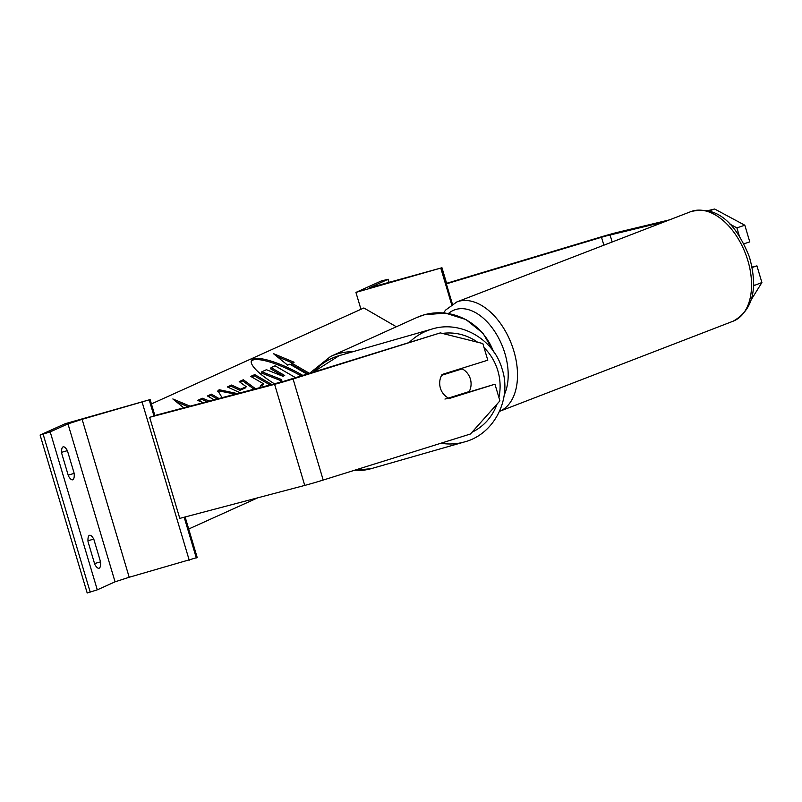 <?xml version="1.0" encoding="UTF-8"?>
<svg xmlns="http://www.w3.org/2000/svg" width="802" height="802" viewBox="0 0 802 802"><rect width="100%" height="100%" fill="white"/><g stroke="black" fill="none" stroke-linecap="round" stroke-linejoin="round"><path stroke-width="1.2" d="M304.349 374.955L309.632 373.191M355.928 292.409L441.962 267.738L369.702 287.697L388.168 279.236L381.05 281.061L355.928 292.409L360.96 309.281M440.829 268.289L451.656 304.63M669.439 219.878L617.951 232.249A21.113 0.882 -16.6 0 0 607.866 234.936A21.113 0.882 -16.6 0 0 600.878 236.981L446.604 283.317M664.357 221.843L604.989 236.239L446.363 283.848L452.418 304.138M708.778 210.976L714.662 209.011L744.817 225.222L749.78 241.873L743.925 243.828M744.817 225.222L736.898 227.868L739.264 235.788M714.662 209.011L707.665 210.695M753.649 285.712L761.9 282.535L751.434 299.407M753.7 284.229L753.98 285.181M736.898 227.868L729.83 224.069M752.176 267.477L756.938 265.883L761.9 282.535M756.938 265.883L752.086 267.046M448.619 398.203L494.944 384.198L449.23 398.504A16.501 15.689 -99.2 0 1 448.388 398.083M444.95 399.065L448.438 398.063A16.501 15.709 74 0 1 443.656 394.213A16.501 15.689 -99.2 0 1 440.398 388.138A16.501 15.689 -99.2 0 1 442.072 374.494L487.796 360.188L482.824 343.537L440.318 332.9L293.061 378.965A21.113 0.882 163.4 0 1 280.9 382.604A21.113 0.882 163.4 0 1 274.605 384.328L149.643 417.301L179.778 518.383L304.74 485.421A21.113 0.882 163.4 0 0 311.036 483.686A21.113 0.882 163.4 0 0 323.196 480.057L470.463 433.992L499.917 400.85L494.944 384.198M440.318 332.9L283.768 381.301L153.924 415.757M448.438 398.063L469.24 391.556A16.501 15.709 74 0 0 470.313 378.775A16.501 15.709 74 0 0 462.203 368.87L441.601 375.316M441.661 375.206L458.714 369.872A16.501 15.709 74 0 0 457.992 369.511M458.714 369.872L462.203 368.87M88.03 541.701A13.193 3.9 -105.9 0 1 89.393 535.345A13.193 3.9 -105.9 0 1 89.553 535.285A13.193 3.9 -105.9 0 1 93.774 539.104L100.551 561.851A13.193 3.9 74.1 0 1 99.027 568.257A13.193 3.9 74.1 0 1 94.806 564.448L88.03 541.701M61.664 453.25A13.193 3.9 -105.9 0 1 63.027 446.894A13.193 3.9 -105.9 0 1 63.188 446.834A13.193 3.9 -105.9 0 1 67.398 450.654L74.185 473.401A13.193 3.9 74.1 0 1 72.661 479.807A13.193 3.9 74.1 0 1 68.441 475.997L61.664 453.25M40.1 435.035L65.223 423.697L150.124 399.576L82.115 419.316L67.969 423.877L50.205 431.897L40.1 435.035L87.187 592.989L97.293 589.841L115.057 581.821L129.202 577.26L197.202 557.53L185.122 516.979M150.124 399.576L154.846 415.426M68.18 475.105L74.185 473.401M61.604 452.298L67.398 450.654M94.546 563.555L100.551 561.851M87.969 540.748L93.774 539.104M302.865 375.416A44.511 10.616 27.5 0 0 253.071 359.085A44.511 10.616 27.5 0 0 251.487 360.479A44.511 10.616 27.5 0 0 274.414 383.807M301.201 375.938A44.511 10.616 27.5 0 0 252.48 360.228A44.511 10.616 27.5 0 0 251.267 361.08M307.617 373.762L291.337 364.359L291.928 363.216L294.083 362.243L273.332 353.572L287.627 365.161L289.773 364.188L306.755 374.013M291.928 363.216L309.331 373.281M222.054 397.622L217.944 390.774L219.187 389.722L237.382 393.571M240.239 392.82L227.367 386.955L231.608 385.04L240.63 389.191L246.194 386.674L239.227 381.602L243.327 379.747L255.547 388.78M396.348 326.755L363.867 307.978L151.418 403.917M260.369 387.506L260.379 385.772L263.587 383.827L250.745 376.399L254.725 374.604L271.818 384.489M209.302 400.98L202.375 398.243L197.593 400.398L203.177 402.594M218.856 398.464L211.417 394.163L207.437 395.957L213.994 399.747M183.678 407.747L172.841 398.955L189.924 406.093M188.701 529.009L257.823 497.791M283.276 376.148L270.474 368.75L271.066 367.607L275.056 365.812L295.597 377.692M281.161 382.023L280.369 380.459L261.231 372.92L261.823 371.787L266.424 369.712L282.966 376.288L284.71 375.496L271.066 367.607M280.369 380.459L280.961 379.316L261.823 371.787M282.394 381.692L280.961 379.316M228.329 387.396L231.016 386.183L240.039 390.323L245.602 387.807L246.194 386.674M239.958 382.143L242.735 380.89L243.327 379.747M242.735 380.89L253.983 389.201M231.016 386.183L231.608 385.04M240.039 390.323L240.63 389.191M260.199 386.384L262.996 384.96L263.587 383.827M251.587 376.89L254.134 375.737L254.725 374.604M254.134 375.737L270.063 384.95M217.763 391.386L218.595 390.865L235.347 394.113M207.227 401.531L201.783 399.386L198.625 400.81M201.783 399.386L202.375 398.243M217.101 398.925L210.826 395.296L208.279 396.449M210.826 395.296L211.417 394.163M176.36 401.812L187.899 406.634M292.489 362.965L276.85 356.429M387.927 279.377L388.9 282.625M441.722 267.888L446.473 283.818M493.36 351.256A58.726 56.05 -114.3 0 0 424.158 314.835A58.726 56.05 -114.3 0 0 416.749 317.542L424.238 314.805L445.451 313.091L465.982 319.557L482.964 333.241L494.042 352.228M416.749 317.542L330.614 356.449A58.726 56.05 65.7 0 1 338.023 353.732A58.726 56.05 65.7 0 1 353.03 351.687M610.041 234.896L612.157 241.993M601.5 237.262L603.866 245.191M747.043 257.983A58.726 35.849 -111.1 0 0 690.853 211.618C720.888 204.249 738.231 229.202 749.369 256.861C758.321 288.7 752.908 310.143 733.138 321.191A58.726 35.849 -111.1 0 0 747.043 257.983M504.227 394.895A52.13 31.819 -111.1 0 0 504.187 351.146A52.13 31.819 -111.1 0 0 448.448 313.512M690.853 211.618L456.809 301.953A58.726 35.849 68.9 0 1 512.999 348.319A58.726 35.849 68.9 0 1 499.516 411.356L733.138 321.191M293.061 378.965L323.196 480.057M274.605 384.328L304.74 485.421M484.057 347.647A52.13 49.634 -106 0 1 497.651 370.093A52.13 49.634 -106 0 1 498.914 397.511M497.06 404.058A52.13 49.634 -106 0 1 472.037 432.218M440.879 443.245A58.726 55.919 74 0 0 464.518 441.922C494.202 434.283 512.217 398.784 502.022 368.689C493.611 339.066 460.508 320.108 432.168 329.01A58.726 55.919 74 0 0 409.692 342.003M464.518 441.922L371.496 468.568A58.726 55.919 -106 0 1 353.612 470.543M442.403 333.421A52.13 49.634 -106 0 1 477.611 342.233M313.351 372.138A58.726 55.919 -106 0 1 339.146 355.657L432.168 329.01M67.969 423.877L115.057 581.821M50.205 431.897L97.293 589.841M43.128 434.173L90.215 592.127M149.222 399.977L154.034 416.138M184.169 517.22L196.31 557.931M142.155 402.263L189.232 560.207M82.115 419.316L129.202 577.26M261.031 385.852L261.622 384.719M218.595 390.865L219.187 389.722M441.962 267.738L446.734 283.738M388.168 279.236L389.15 282.555M330.614 356.449L309.522 373.331M456.809 301.953L445.641 310.053L443.506 312.9M371.496 468.568L353.522 470.573M313.181 372.188L339.146 355.657"/></g></svg>

